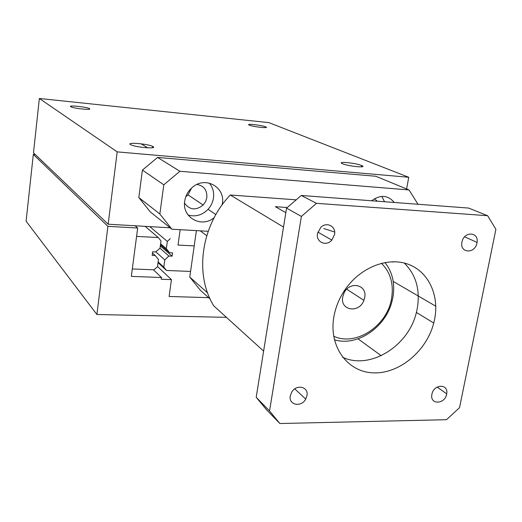 <?xml version="1.0" encoding="UTF-8"?>
<svg xmlns="http://www.w3.org/2000/svg" width="522" height="522" viewBox="0 0 522 522"><rect width="100%" height="100%" fill="white"/><g stroke="black" fill="none" stroke-linecap="round" stroke-linejoin="round"><path stroke-width="0.78" d="M461.963 242.091L462.016 241.843C464.045 231.07 479 231.729 477.049 242.41L476.951 242.984C475.098 254.142 459.412 253.314 461.963 242.091M290.278 395.891L291.726 392.113C296.476 383.781 308.933 386.802 306.969 395.702L305.742 399.076C301.318 407.675 288.34 405.085 290.278 395.891M317.5 233.536L320.723 227.435C326.602 221.302 336.318 226.385 334.556 234.548L331.829 240.1C326.217 246.841 315.699 242.11 317.5 233.536M431.909 394.306L431.935 394.175C433.769 383.853 448.816 383.611 446.688 393.849L446.636 394.143C444.92 404.602 429.502 404.863 431.909 394.306M342.589 357.244C369.928 370.268 408.661 346.132 416.386 312.437L417.241 308.606C420.386 289.945 416.054 274.755 404.256 263.036M434.643 319.118L433.749 323.053C426.572 351.143 399.317 373.935 373.445 372.858C347.508 372.173 328.573 346.562 333.878 316.782C335.535 307.465 339.072 298.708 344.487 290.5C359.417 267.982 386.835 256.765 407.499 263.995C428.249 271.101 439.452 294.813 434.643 319.118M256.198 397.262L266.337 409.561L279.864 423.525L269.528 410.964L256.198 397.262L286.558 208.134L301.396 216.415L269.528 410.964M279.864 423.525L446.519 419.701L459.549 407.636L495.9 229.295L487.639 215.71L316.515 203.332L301.253 195.469L286.558 208.134M301.396 216.415L316.515 203.332M301.253 195.469L468.625 208.069L487.639 215.71M285.834 212.656L275.322 206.679L287.283 207.508M381.223 355.697L358.027 338.85M263.61 351.097L213.805 305.899C194.223 274.683 200.97 225.439 230.3 195.006L296.196 199.828M283.518 227.077L230.3 195.006M226.417 317.343L96.896 314.505L107.897 226.326L137.671 228.023L131.342 276.386L161.461 277.515L161.226 279.244L171.451 279.622L169.102 296.476L208.604 297.657M35.326 154.571L33.317 154.408L26.1 221.211L96.896 314.505M171.451 279.622L157.52 266.501M161.461 277.515L153.448 269.796M137.671 228.023L135.113 225.778M107.897 226.326L33.317 154.408M393.203 261.724L393.118 262.188M377.347 201.198L374.463 198.725M371.605 200.768C380.46 194.471 388.009 195.039 394.24 202.471M384.525 201.74L381.83 196.396M184.534 203.143C189.708 210.098 195.913 210.725 203.156 205.015L205.596 201.557L206.843 197.544C207.221 190.125 203.926 185.76 196.944 184.436M214.164 217.667C201.577 228.414 181.76 217.563 184.723 201.055C185.604 195.45 188.24 190.811 192.631 187.137C205.557 175.842 225.55 187.294 222.352 203.665L222.137 204.872M188.083 215.031C195.554 217.1 202.223 215.195 208.076 209.302C211.012 206.053 212.806 202.288 213.472 198.021C214.203 192.266 212.806 187.281 209.283 183.078M163.804 184.808L179.907 171.288L157.592 157.429L142.415 170.074L163.804 184.808L159.856 214L138.832 197.557L142.415 170.074M157.592 157.429L375.827 176.266L409.026 189.943L417.998 204.259M207.619 292.927L189.76 277.065L200.415 290.297L210.17 299.067M189.76 277.065L196.403 230.62M138.832 197.557L150.336 211.978L171.921 229.217L159.856 214M185.799 196.729L188.057 194.882L191.528 188.09M208.187 231.298L171.921 229.217M179.907 171.288L409.026 189.943M361.478 165.474L361.668 165.546C368.304 168.195 348.487 166.361 342.582 163.758L342.458 163.706C336.051 161.083 355.482 162.903 361.478 165.474M89.432 108.628C92.785 110.364 74.183 108.556 70.933 106.821L70.698 106.69C67.664 104.987 85.999 106.808 89.216 108.511L89.432 108.628M153.018 146.597C157.951 149.201 135.785 147.406 130.852 144.777L130.448 144.555C125.991 141.991 147.785 143.831 152.652 146.401L153.018 146.597M265.574 126.82L265.685 126.866C270.246 128.666 253.287 126.892 249.366 125.143L249.294 125.117C244.89 123.329 261.568 125.084 265.574 126.82M39.359 98.475L33.486 152.815L108.158 224.212L117.189 151.869L39.359 98.475L268.895 122.624L408.752 177.278L406.605 188.944M117.189 151.869L408.752 177.278M170.165 227.807L108.158 224.212M194.217 245.895L178.015 245.066L180.162 229.687M190.569 271.44L166.485 270.461L163.804 267.166L158.14 261.927M163.804 267.166L164.795 259.93L155.81 251.813M166.485 270.461L158.049 262.625M164.795 259.93L168.86 256.015L172.11 256.165L172.567 252.87L169.572 252.726L166.335 248.707L167.34 241.412L149.814 226.633M167.34 241.412L170.237 238.626M166.335 248.707L160.613 243.748M169.572 252.726L160.469 244.805M172.11 256.165L160.326 245.869M168.86 256.015L160.006 248.218M136.575 236.388L158.27 237.556L160.998 240.942L160 248.257L155.686 251.924L152.646 251.78L152.163 255.349L155.204 255.493L158.473 259.506L157.487 266.768L153.905 269.815L132.314 268.941M155.204 255.493L152.483 253M158.27 237.556L145.175 226.359M342.745 296.927L343.991 293.11C349.564 280.529 367.645 284.64 364.689 297.625L363.912 300.346C359.267 313.657 339.815 310.688 342.745 296.927M381.412 263.284C390.508 272.373 393.888 284.105 391.559 298.486C387.272 325.904 355.887 346.745 333.675 336.207M334.387 339.763C356.859 346.823 385.269 327.77 391.852 301.892L392.883 297.436C395.187 283.818 392.544 272.177 384.955 262.514M323.784 228.545L334.667 232.036M200.272 230.848L206.751 235.663M147.733 147.85L141.136 143.824M477.049 242.41L464.606 236.818M446.688 393.849L437.155 387.07M416.386 312.437L433.749 323.053M435.785 306.199L393.203 281.41M317.839 232.107L331.829 240.1M294.76 388.89L305.742 399.076M208.076 209.302L215.867 214.555M188.057 194.882L203.156 205.015M361.439 166.844L361.668 165.546M265.574 127.59L265.685 126.866M152.652 146.401L152.483 147.726M89.216 108.511L89.131 109.222M346.738 289.221L363.912 300.346"/></g></svg>
